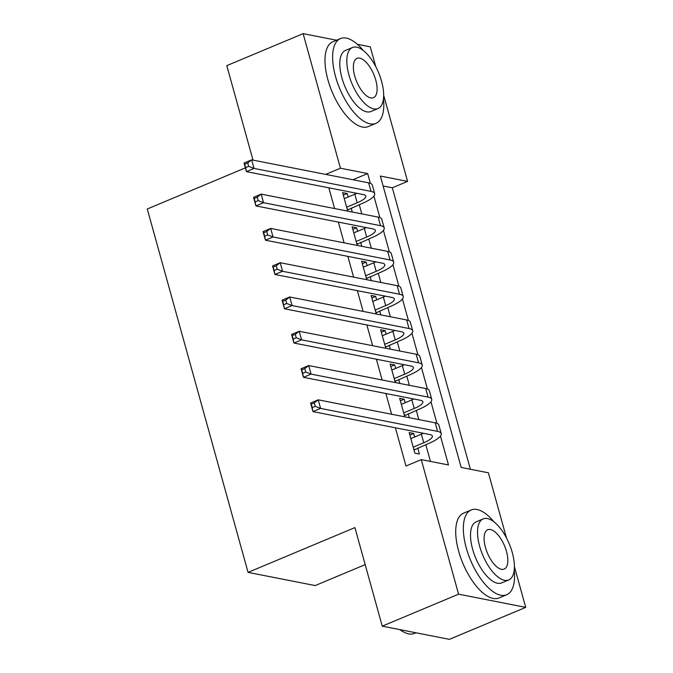 <?xml version="1.0" encoding="UTF-8"?>
<svg xmlns="http://www.w3.org/2000/svg" width="673" height="673" viewBox="0 0 673 673"><rect width="100%" height="100%" fill="white"/><g stroke="black" fill="none" stroke-linecap="round" stroke-linejoin="round"><path stroke-width="1.01" d="M365.187 564.622L315.208 585.569L248.059 572.387L147.286 208.983L245.376 167.871M357.355 44.3L370.268 46.841L375.744 66.568M383.677 95.179L407.586 181.399L380.363 176.048L461.182 467.457L488.396 472.799L506.466 537.954M470.377 469.266L392.317 187.792L407.586 181.399M514.399 566.565L525.714 607.366L458.574 594.175L421.256 459.617L448.479 464.959L440.47 436.087M458.574 594.175L382.247 626.159L449.396 639.35L525.714 607.366M414.669 436.987L413.702 433.488L409.167 432.596L414.871 453.173L419.405 454.056L417.74 448.058M405.163 402.706L404.195 399.207L399.653 398.315L404.793 416.839M395.657 368.425L394.689 364.926L390.147 364.034L395.287 382.558M386.151 334.136L385.175 330.645L380.64 329.753L385.78 348.269M376.644 299.855L375.669 296.356L371.134 295.464L376.266 313.988M367.13 265.574L366.162 262.075L361.628 261.183L366.76 279.707M357.624 231.293L356.656 227.794L352.122 226.902L357.254 245.426M392.317 187.792L383.122 185.984M328.836 187.809L334.59 208.554M338.342 222.098L344.096 242.844M347.857 256.379L353.603 277.125M357.363 290.66L363.117 311.406M366.869 324.941L372.623 345.686M376.375 359.231L382.129 379.967M385.881 393.512L391.636 414.257M395.388 427.792L405.987 466.01L421.256 459.617M430.451 461.426L425.816 444.676M422.737 433.58L422.61 433.143M418.858 419.599L416.301 410.395M413.23 399.299L413.104 398.853M409.352 385.318L406.795 376.114M403.716 365.018L403.598 364.573M399.838 351.037L397.289 341.834M394.21 330.737L394.092 330.292M390.332 316.747L387.783 307.544M384.704 296.457L384.577 296.011M380.825 282.467L378.276 273.263M375.198 262.167L375.071 261.721M371.319 248.186L368.77 238.982M365.691 227.886L365.565 227.44M361.813 213.905L359.256 204.701M356.185 193.605L356.059 193.159M348.118 197.004L347.15 193.513L342.607 192.621L347.748 211.137M352.282 212.029L351.188 208.083M361.788 246.318L360.694 242.364M371.303 280.599L370.2 276.645M380.809 314.88L379.715 310.926M390.315 349.161L389.221 345.215M399.821 383.45L398.727 379.496M409.327 417.731L408.233 413.777M253.006 160.115L226.801 65.634L303.128 33.65L336.559 40.22M382.247 626.159L354.915 527.598L248.059 572.387M325.69 174.391L340.437 168.208L303.128 33.65M370.369 183.317L367.66 173.558L340.437 168.208M436.92 423.3L430.964 401.806M427.414 389.011L421.449 367.525M417.908 354.73L411.943 333.244M408.402 320.449L402.437 298.955M398.887 286.168L392.931 264.674M389.381 251.887L383.425 230.393M379.875 217.598L373.919 196.112M352.913 179.741L367.66 173.558M343.306 195.12L347.15 193.513M352.812 229.4L356.656 227.794M362.318 263.69L366.162 262.075M371.824 297.971L375.669 296.356M381.339 332.252L385.175 330.645M390.845 366.533L394.689 364.926M400.351 400.822L404.195 399.207M409.857 435.103L413.702 433.488M346.654 207.191L357.186 202.775A18.381 4.635 164.5 0 0 365.826 196.079A18.381 4.635 164.5 0 0 363.378 194.598L246.419 171.623L244.038 163.051L251.668 159.854L368.627 182.829A27.576 6.957 -15.5 0 1 372.304 185.05L374.684 193.622A27.576 6.957 -15.5 0 1 361.721 203.667L347.445 210.043M344.273 198.619L354.806 194.203A18.381 4.635 164.5 0 0 356.816 193.311M247.731 162.925L244.686 164.204L245.637 167.627L248.682 166.349L247.731 162.925L251.668 159.854L254.049 168.427L371.008 191.393A27.576 6.957 -15.5 0 1 374.684 193.622M248.682 166.349L254.049 168.427L246.419 171.623L245.637 167.627M347.209 209.185L348.118 209.37M244.686 164.204L244.038 163.051M363.302 50.525A45.957 19.997 67.3 0 0 340.454 38.588A45.957 19.997 67.3 0 0 335.533 76.52A45.957 19.997 67.3 0 0 375.98 123.361A45.957 19.997 67.3 0 0 383.484 98.695M340.454 38.588L332.815 41.785A45.957 19.997 67.3 0 0 327.894 79.717A45.957 19.997 67.3 0 0 368.35 126.558L375.98 123.361M378.024 108.546L371.008 111.491A33.086 14.402 -112.7 0 1 341.884 77.765A33.086 14.402 -112.7 0 1 345.426 50.458L352.442 47.514A33.086 14.402 67.3 0 0 348.9 74.821A33.086 14.402 67.3 0 0 378.024 108.546A33.086 14.402 67.3 0 0 381.566 81.24A33.086 14.402 67.3 0 0 352.442 47.514M354.713 75.965A21.326 9.279 67.3 0 0 373.481 97.694A21.326 9.279 67.3 0 0 375.761 80.095A21.326 9.279 67.3 0 0 356.993 58.366A21.326 9.279 67.3 0 0 354.713 75.965M494.024 521.92A45.957 19.997 67.3 0 0 471.176 509.974A45.957 19.997 67.3 0 0 466.254 547.906A45.957 19.997 67.3 0 0 506.71 594.747A45.957 19.997 67.3 0 0 514.214 570.081M471.176 509.974L463.546 513.179A45.957 19.997 67.3 0 0 458.624 551.103A45.957 19.997 67.3 0 0 499.072 597.944L506.71 594.747M508.754 579.941L501.73 582.877A33.086 14.402 -112.7 0 1 472.606 549.151A33.086 14.402 -112.7 0 1 476.156 521.844L483.172 518.9A33.086 14.402 67.3 0 0 479.63 546.215A33.086 14.402 67.3 0 0 508.754 579.941A33.086 14.402 67.3 0 0 512.296 552.626A33.086 14.402 67.3 0 0 483.172 518.9M485.435 547.351A21.326 9.279 67.3 0 0 504.203 569.089A21.326 9.279 67.3 0 0 506.491 551.49A21.326 9.279 67.3 0 0 487.723 529.752A21.326 9.279 67.3 0 0 485.435 547.351M400.031 629.659A45.957 19.997 67.3 0 0 403.379 631.846A45.957 19.997 67.3 0 0 414.509 633.386L415.956 632.78M403.379 631.846L402.303 631.249A44.855 19.517 -112.7 0 1 399.686 629.591M356.16 241.472L366.692 237.056A18.381 4.635 164.5 0 0 375.332 230.359A18.381 4.635 164.5 0 0 372.884 228.879L255.925 205.913L253.544 197.34L261.174 194.135L378.142 217.11A27.576 6.957 -15.5 0 1 381.81 219.339L384.19 227.903A27.576 6.957 -15.5 0 1 371.227 237.948L356.951 244.324M353.779 232.9L364.312 228.484A18.381 4.635 164.5 0 0 366.331 227.592M257.246 197.206L254.192 198.485L255.143 201.917L258.196 200.638L257.246 197.206L261.174 194.135L263.555 202.708L380.514 225.682A27.576 6.957 -15.5 0 1 384.19 227.903M258.196 200.638L263.555 202.708L255.925 205.913L255.143 201.917M356.715 243.475L357.624 243.651M254.192 198.485L253.544 197.34M365.666 275.753L376.199 271.337A18.381 4.635 164.5 0 0 384.838 264.649A18.381 4.635 164.5 0 0 382.39 263.16L265.431 240.194L263.05 231.621L270.689 228.425L387.648 251.391A27.576 6.957 -15.5 0 1 391.324 253.62L393.697 262.192A27.576 6.957 -15.5 0 1 380.733 272.229L366.457 278.605M363.294 267.181L373.826 262.773A18.381 4.635 164.5 0 0 375.837 261.873M266.752 231.487L263.698 232.765L264.649 236.198L267.703 234.919L266.752 231.487L270.689 228.425L273.061 236.989L390.02 259.963A27.576 6.957 -15.5 0 1 393.697 262.192M267.703 234.919L273.061 236.989L265.431 240.194L264.649 236.198M366.221 277.756L367.13 277.932M263.698 232.765L263.05 231.621M375.172 310.034L385.705 305.626A18.381 4.635 164.5 0 0 394.344 298.93A18.381 4.635 164.5 0 0 391.896 297.441L274.937 274.475L272.565 265.902L280.195 262.706L397.154 285.672A27.576 6.957 -15.5 0 1 400.83 287.901L403.203 296.473A27.576 6.957 -15.5 0 1 390.247 306.518L375.963 312.886M372.8 301.47L383.332 297.054A18.381 4.635 164.5 0 0 385.343 296.154M276.258 265.776L273.204 267.055L274.155 270.479L277.209 269.2L276.258 265.776L280.195 262.706L282.567 271.278L399.526 294.244A27.576 6.957 -15.5 0 1 403.203 296.473M277.209 269.2L282.567 271.278L274.937 274.475L274.155 270.479M375.727 312.036L376.636 312.213M273.204 267.055L272.565 265.902M384.678 344.324L395.211 339.907A18.381 4.635 164.5 0 0 403.859 333.211A18.381 4.635 164.5 0 0 401.402 331.73L284.443 308.756L282.071 300.183L289.701 296.986L406.66 319.961A27.576 6.957 -15.5 0 1 410.337 322.182L412.709 330.754A27.576 6.957 -15.5 0 1 399.754 340.799L385.469 347.175M382.306 335.751L392.839 331.335A18.381 4.635 164.5 0 0 394.849 330.443M285.764 300.057L282.71 301.336L283.661 304.76L286.715 303.481L285.764 300.057L289.701 296.986L292.074 305.559L409.041 328.525A27.576 6.957 -15.5 0 1 412.709 330.754M286.715 303.481L292.074 305.559L284.443 308.756L283.661 304.76M385.234 346.317L386.151 346.502M282.71 301.336L282.071 300.183M394.193 378.605L404.725 374.188A18.381 4.635 164.5 0 0 413.365 367.492A18.381 4.635 164.5 0 0 410.909 366.011L293.95 343.037L291.577 334.473L299.207 331.267L416.166 354.242A27.576 6.957 -15.5 0 1 419.843 356.471L422.223 365.035A27.576 6.957 -15.5 0 1 409.26 375.08L394.984 381.456M391.812 370.032L402.345 365.616A18.381 4.635 164.5 0 0 404.355 364.724M295.27 334.338L292.217 335.617L293.167 339.049L296.221 337.77L295.27 334.338L299.207 331.267L301.588 339.84L418.547 362.814A27.576 6.957 -15.5 0 1 422.223 365.035M296.221 337.77L301.588 339.84L293.95 343.037L293.167 339.049M394.74 380.607L395.657 380.783M292.217 335.617L291.577 334.473M403.699 412.886L414.231 408.469A18.381 4.635 164.5 0 0 422.871 401.781A18.381 4.635 164.5 0 0 420.423 400.292L303.464 377.326L301.083 368.754L308.714 365.557L425.673 388.523A27.576 6.957 -15.5 0 1 429.349 390.752L431.73 399.325A27.576 6.957 -15.5 0 1 418.766 409.361L404.49 415.737M401.318 404.313L411.851 399.905A18.381 4.635 164.5 0 0 413.861 399.005M304.776 368.619L301.731 369.898L302.682 373.33L305.727 372.051L304.776 368.619L308.714 365.557L311.094 374.121L428.053 397.095A27.576 6.957 -15.5 0 1 431.73 399.325M305.727 372.051L311.094 374.121L303.464 377.326L302.682 373.33M404.254 414.888L405.163 415.064M301.731 369.898L301.083 368.754M413.205 447.166L423.738 442.758A18.381 4.635 164.5 0 0 432.377 436.062A18.381 4.635 164.5 0 0 429.929 434.573L312.97 411.607L310.589 403.034L318.22 399.838L435.187 422.804A27.576 6.957 -15.5 0 1 438.855 425.033L441.236 433.605A27.576 6.957 -15.5 0 1 428.272 443.65L413.996 450.018M410.824 438.603L421.357 434.186A18.381 4.635 164.5 0 0 423.376 433.286M314.291 402.9L311.237 404.187L312.188 407.611L315.242 406.332L314.291 402.9L318.22 399.838L320.6 408.41L437.559 431.376A27.576 6.957 -15.5 0 1 441.236 433.605M315.242 406.332L320.6 408.41L312.97 411.607L312.188 407.611M413.76 449.169L414.669 449.345M311.237 404.187L310.589 403.034M354.806 194.203L357.186 202.775M368.627 182.829L371.008 191.393M364.312 228.484L366.692 237.056M378.142 217.11L380.514 225.682M373.826 262.773L376.199 271.337M387.648 251.391L390.02 259.963M383.332 297.054L385.705 305.626M397.154 285.672L399.526 294.244M392.839 331.335L395.211 339.907M406.66 319.961L409.041 328.525M402.345 365.616L404.725 374.188M416.166 354.242L418.547 362.814M411.851 399.905L414.231 408.469M425.673 388.523L428.053 397.095M421.357 434.186L423.738 442.758M435.187 422.804L437.559 431.376"/></g></svg>
